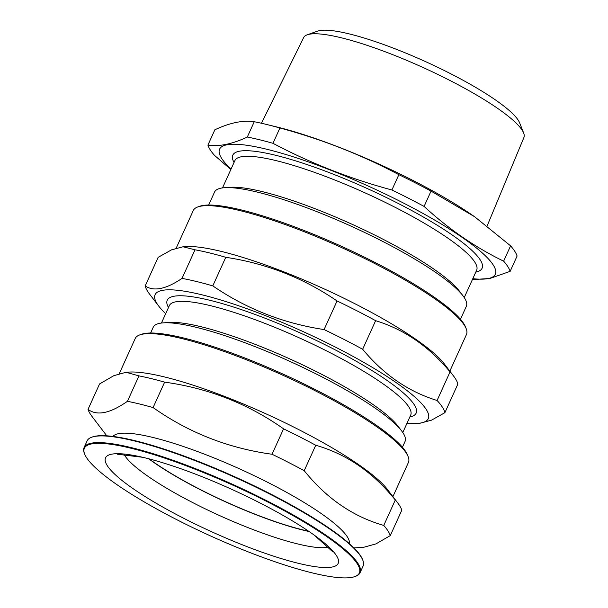 <?xml version="1.0" encoding="UTF-8"?>
<svg xmlns="http://www.w3.org/2000/svg" width="608" height="608" viewBox="0 0 608 608"><rect width="100%" height="100%" fill="white"/><g stroke="black" fill="none" stroke-linecap="round" stroke-linejoin="round"><path stroke-width="0.91" d="M487.114 225.986L523.906 137.507A120.939 22.215 -155.6 0 0 523.632 132.97A120.939 22.215 -155.6 0 0 454.191 82.665A120.939 22.215 -155.6 0 0 341.164 37.749A120.939 22.215 -155.6 0 0 307.23 34.808A120.939 22.215 -155.6 0 0 303.635 37.59L261.44 123.257M460.476 319.253L466.336 306.326A138.252 25.392 -155.6 0 0 462.962 295.769L459.352 291.05A132.719 24.373 -155.6 0 0 262.116 191.573A132.719 24.373 -155.6 0 0 230.63 187.294L224.702 187.69A138.252 25.392 -155.6 0 0 214.533 192.098L208.666 205.033M462.962 295.769A138.252 25.392 -155.6 0 0 257.496 192.151A138.252 25.392 -155.6 0 0 224.702 187.69M449.844 371.138L466.473 334.468A150.001 27.55 -155.6 0 0 466.199 328.692L465.5 326.937A148.618 27.292 -155.6 0 0 380.167 265.126A148.618 27.292 -155.6 0 0 241.277 209.927A148.618 27.292 -155.6 0 0 199.576 206.31L197.798 206.94A150.001 27.55 -155.6 0 0 193.268 210.535L176.229 248.094M466.199 328.692A150.001 27.55 -155.6 0 0 380.068 266.304A150.001 27.55 -155.6 0 0 239.886 210.588A150.001 27.55 -155.6 0 0 197.798 206.94M407.041 423.16A150.001 27.55 -155.6 0 0 417.27 423.411L420.037 423.229L431.475 420.174L444.889 412.68L457.862 384.081A164.244 30.164 -155.6 0 0 453.56 376.01L444.281 363.858A150.001 27.55 -155.6 0 0 221.358 251.431A150.001 27.55 -155.6 0 0 185.774 246.597L183.008 246.78L195.008 249.789L182.035 278.388C166.045 289.21 153.756 291.726 145.183 285.927A164.244 30.164 -155.6 0 0 149.477 293.991L158.756 306.143A150.001 27.55 -155.6 0 0 165.688 313.675M402.42 447.222L405.027 441.492A138.252 25.392 -155.6 0 0 401.645 430.935L397.906 426.041A132.514 24.335 -155.6 0 0 200.974 326.716A132.514 24.335 -155.6 0 0 169.533 322.445L163.385 322.856A138.252 25.392 -155.6 0 0 153.216 327.264L150.617 333.002M401.645 430.935A138.252 25.392 -155.6 0 0 196.186 327.317A138.252 25.392 -155.6 0 0 163.385 322.856M392.912 496.637L408.424 462.437A150.001 27.55 -155.6 0 0 408.15 456.661L407.451 454.906A148.618 27.292 -155.6 0 0 322.118 393.095A148.618 27.292 -155.6 0 0 183.228 337.896A148.618 27.292 -155.6 0 0 141.527 334.278L139.749 334.909A150.001 27.55 -155.6 0 0 135.219 338.504L119.297 373.593M408.15 456.661A150.001 27.55 -155.6 0 0 322.02 394.273A150.001 27.55 -155.6 0 0 181.838 338.557A150.001 27.55 -155.6 0 0 139.749 334.909M353.924 547.93L363.766 547.268L375.949 543.894L390.275 535.602L401.812 510.173A165.9 30.468 -155.6 0 0 397.716 502.922L387.357 489.356A150.001 27.55 -155.6 0 0 164.434 376.93A150.001 27.55 -155.6 0 0 128.843 372.088L126.076 372.271L138.958 375.881L127.422 401.318C110.078 413.432 96.953 416.123 88.031 409.374A165.9 30.468 -155.6 0 0 92.127 416.617L106.788 435.822M349.402 543.681A129.952 23.864 -155.6 0 0 281.922 489.782A129.952 23.864 -155.6 0 0 152.768 437.426A129.952 23.864 -155.6 0 0 112.966 436.43M354.783 576.604L355.49 576.354A151.521 27.824 -155.6 0 0 360.073 572.721L363.105 566.04A151.521 27.824 -155.6 0 0 362.816 560.204L362.543 559.497A150.966 27.725 -155.6 0 0 275.857 496.706A150.966 27.725 -155.6 0 0 134.771 440.633A150.966 27.725 -155.6 0 0 92.408 436.962L91.702 437.213A151.521 27.824 -155.6 0 0 87.126 440.846L84.094 447.534A151.521 27.824 -155.6 0 0 84.375 453.37L84.649 454.07A150.966 27.725 -155.6 0 0 171.334 516.861A150.966 27.725 -155.6 0 0 312.421 572.934A150.966 27.725 -155.6 0 0 354.783 576.604A150.966 27.725 -155.6 0 0 295.473 517.005A150.966 27.725 -155.6 0 0 131.29 448.309A150.966 27.725 -155.6 0 0 84.649 454.07M362.816 560.204A151.521 27.824 -155.6 0 0 275.819 497.177A151.521 27.824 -155.6 0 0 134.216 440.899A151.521 27.824 -155.6 0 0 91.702 437.213M360.073 572.721A151.521 27.824 -155.6 0 0 284.658 510.196A151.521 27.824 -155.6 0 0 131.184 447.587A151.521 27.824 -155.6 0 0 84.094 447.534M298.482 563.342A127.733 23.461 -155.6 0 0 312.003 533.55A127.733 23.461 -155.6 0 0 145.228 457.9A127.733 23.461 -155.6 0 0 133.798 489.144A127.733 23.461 -155.6 0 0 298.482 563.342M148.709 458.774A115.436 21.204 -155.6 0 0 303.795 530.298A115.436 21.204 -155.6 0 0 309.046 531.506M149.203 458.903A114.745 21.075 -155.6 0 0 303.384 530.009A114.745 21.075 -155.6 0 0 308.621 531.217M523.632 132.97L519.612 122.824A112.951 20.74 -155.6 0 0 454.761 75.84A112.951 20.74 -155.6 0 0 349.205 33.896A112.951 20.74 -155.6 0 0 317.513 31.145L307.23 34.808M472.393 279.589L489.904 278.479L510.15 271.335A165.9 30.468 -155.6 0 0 503.644 261.159C475.22 247.365 448.704 229.117 424.095 206.424L431.042 191.11L474.392 216.6A151.384 27.801 -155.6 0 0 276.739 126.943L266.456 124.435A165.9 30.468 -155.6 0 0 254.25 121.729L247.304 137.043C232.18 144.126 219.047 146.809 207.913 145.099A165.9 30.468 -155.6 0 0 214.419 155.283L230.85 169.518M424.095 206.424A165.9 30.468 -155.6 0 0 391.909 189.985C350.269 178.82 310.627 163.256 272.969 143.306L279.916 127.992A165.9 30.468 -155.6 0 0 266.456 124.435M279.916 127.992C321.556 139.156 361.205 154.721 398.856 174.671L391.909 189.985M431.042 191.11A165.9 30.468 -155.6 0 0 398.856 174.671M474.84 216.912L510.591 245.845L503.644 261.159M510.15 271.335L517.096 256.021A165.9 30.468 -155.6 0 0 510.591 245.845M472.796 278.707A151.384 27.801 -155.6 0 0 448.651 228.524A151.384 27.801 -155.6 0 0 266.638 149.218A151.384 27.801 -155.6 0 0 231.063 169.054M272.969 143.306A165.9 30.468 -155.6 0 0 259.51 139.741A165.9 30.468 -155.6 0 0 247.304 137.043M444.889 412.68A164.244 30.164 -155.6 0 0 437.084 400.474C408.47 391.704 383.663 374.634 362.657 349.266A164.244 30.164 -155.6 0 0 324.087 329.566C283.419 323.41 246.324 308.856 212.8 285.889L225.773 257.298A164.244 30.164 -155.6 0 0 209.479 252.913A164.244 30.164 -155.6 0 0 195.008 249.789M225.773 257.298C266.441 263.446 303.536 278.008 337.06 300.968L324.087 329.566M362.657 349.266L375.622 320.674A164.244 30.164 -155.6 0 0 337.06 300.968M375.622 320.674C404.183 329.407 428.99 346.476 450.057 371.883L437.084 400.474M453.56 376.01A164.244 30.164 -155.6 0 0 450.057 371.883M417.27 423.411A150.001 27.55 -155.6 0 0 372.856 367.696A150.001 27.55 -155.6 0 0 201.712 294.751A150.001 27.55 -155.6 0 0 158.756 306.143M212.8 285.889A164.244 30.164 -155.6 0 0 196.506 281.512A164.244 30.164 -155.6 0 0 182.035 278.388M390.275 535.602A165.9 30.468 -155.6 0 0 383.762 525.426C352.967 516.625 326.45 498.385 304.213 470.691A165.9 30.468 -155.6 0 0 272.034 454.252C228.327 448.233 188.678 432.676 153.094 407.58L164.631 382.143A165.9 30.468 -155.6 0 0 151.164 378.579A165.9 30.468 -155.6 0 0 138.958 375.881M164.631 382.143C208.339 388.17 247.988 403.727 283.571 428.822L272.034 454.252M304.213 470.691L315.75 445.261A165.9 30.468 -155.6 0 0 283.571 428.822M315.75 445.261C346.552 454.062 373.069 472.31 395.299 499.996L383.762 525.426M397.716 502.922A165.9 30.468 -155.6 0 0 395.299 499.996M153.094 407.58A165.9 30.468 -155.6 0 0 139.627 404.016A165.9 30.468 -155.6 0 0 127.422 401.318M88.031 409.374L99.568 383.937L113.878 375.66L126.076 372.271M145.183 285.927L158.156 257.328L171.54 249.842L183.008 246.78M207.913 145.099L214.86 129.785C229.984 122.71 243.109 120.027 254.25 121.729M475.783 272.118A136.868 25.133 -155.6 0 0 427.28 219.275A136.868 25.133 -155.6 0 0 275.348 155.207A136.868 25.133 -155.6 0 0 234.05 162.465M464.238 297.563L476.634 270.241A132.719 24.373 -155.6 0 0 410.575 215.475A132.719 24.373 -155.6 0 0 276.146 160.634A132.719 24.373 -155.6 0 0 234.901 160.588L222.505 187.91M409.838 416.989A136.663 25.095 -155.6 0 0 361.426 364.23A136.663 25.095 -155.6 0 0 209.714 300.253A136.663 25.095 -155.6 0 0 168.484 307.504M402.792 432.531L410.689 415.112A132.514 24.335 -155.6 0 0 344.736 360.438A132.514 24.335 -155.6 0 0 210.512 305.68A132.514 24.335 -155.6 0 0 169.336 305.634L161.432 323.046M123.956 454.153A115.436 21.204 -155.6 0 0 191.649 502.041A115.436 21.204 -155.6 0 0 297.616 543.924A115.436 21.204 -155.6 0 0 328.829 547.086M314.154 535.078L333.002 552.011M142.66 457.284L117.504 454.252"/></g></svg>
